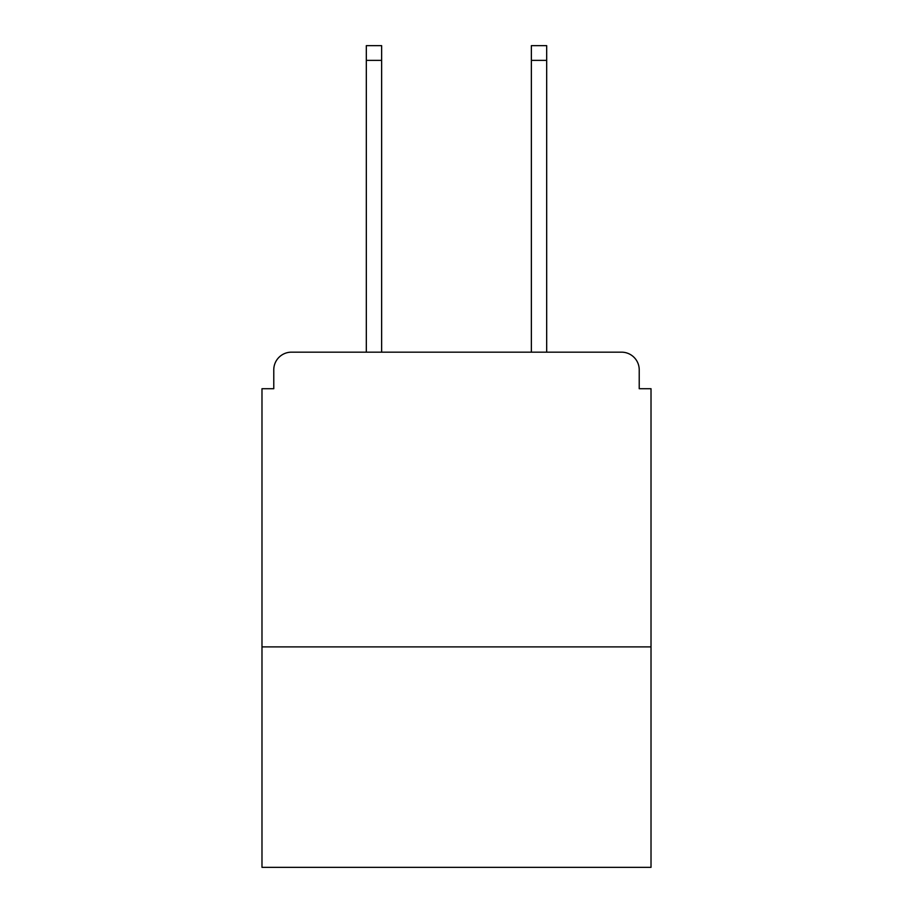 <?xml version="1.0" encoding="UTF-8"?>
<svg xmlns="http://www.w3.org/2000/svg" width="913" height="913" viewBox="0 0 913 913"><rect width="100%" height="100%" fill="white"/><g stroke="black" fill="none" stroke-linecap="round" stroke-linejoin="round"><path stroke-width="1.37" d="M651.015 646.895L651.015 388.71L639.226 388.71L639.226 369.845A17.678 17.678 0 0 0 621.548 352.167L291.452 352.167A17.678 17.678 0 0 0 273.774 369.845L273.774 388.71L261.985 388.71L261.985 867.35L651.015 867.35L651.015 646.895L261.985 646.895M273.774 369.845L273.774 388.71M621.548 352.167L548.451 352.167M364.549 352.167L291.452 352.167M639.226 388.71L639.226 369.845M381.634 60.384L366.318 60.384L366.318 45.65L381.634 45.65L381.634 352.167M366.318 60.384L366.318 352.167M546.682 45.65L546.682 60.384L531.366 60.384L531.366 45.65L546.682 45.65M531.366 352.167L531.366 60.384M546.682 352.167L546.682 60.384"/></g></svg>
